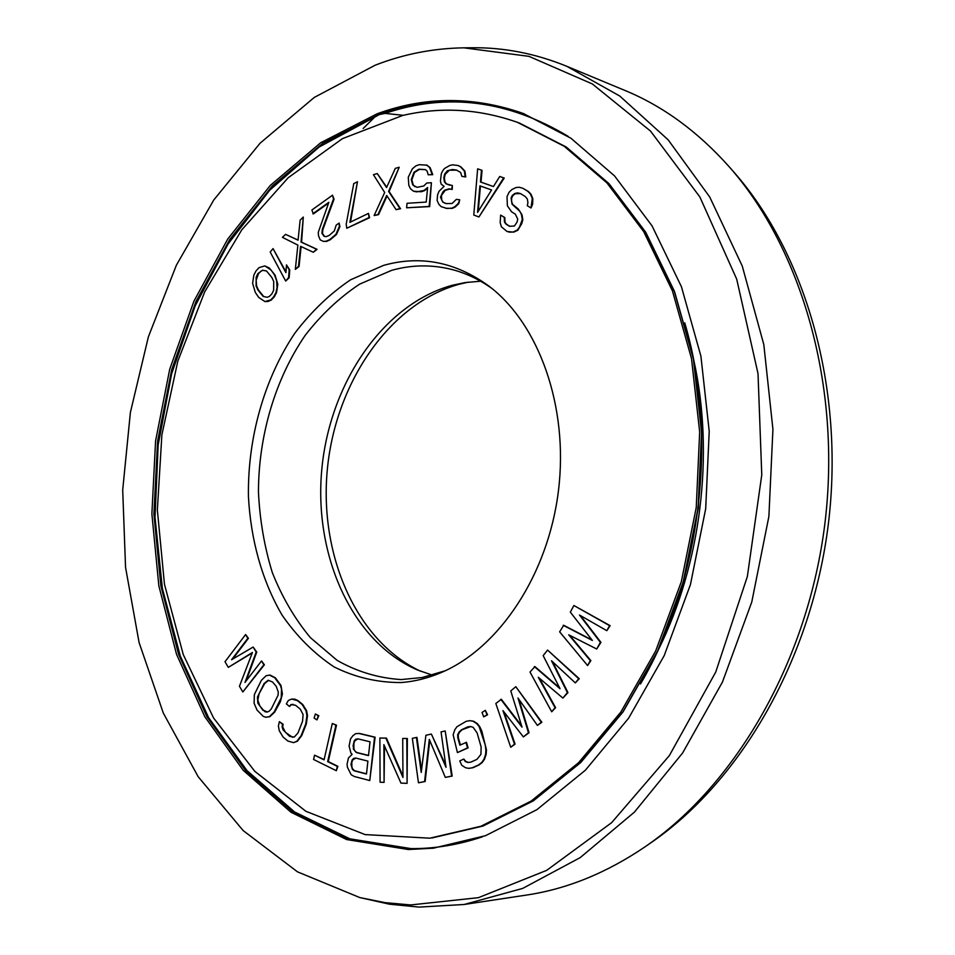 <?xml version="1.0" encoding="UTF-8"?>
<svg xmlns="http://www.w3.org/2000/svg" width="955" height="955" viewBox="0 0 955 955"><rect width="100%" height="100%" fill="white"/><g stroke="black" fill="none" stroke-linecap="round" stroke-linejoin="round"><path stroke-width="1.43" d="M437.104 200.454L438.966 204.477L441.21 206.674L446.952 208.441L451.787 208.19L454.831 206.722L458.269 203.415L459.713 199.81L456.371 199.356L452.073 203.487L445.925 203.57L442.822 202.197L440.482 197.16L442.941 191.848L444.636 190.2L448.981 188.887L451.631 189.245L452.395 185.568L445.973 183.778L444.373 181.689L443.824 177.857L444.588 174.204L447.322 170.778L452.336 169.513L456.323 170.002L460.62 172.425L461.85 176.365L465.204 176.794L464.357 170.993L460.429 166.719L457.958 165.478L452.634 164.833L449.793 165.442L444.409 168.546L442.523 171.124L441.294 173.786L440.434 181.187L441.174 184.1L444.087 186.356L439.002 191.322L437.581 194.892L437.104 200.454M402.628 115.471L342.439 138.642L288.171 177.749L241.782 229.833L204.657 291.932L177.809 361.181L161.884 434.8L157.36 510.065L164.463 584.269L183.265 654.581L213.574 717.993L254.806 771.342L305.91 811.308L365.108 834.586L429.822 838.192L480.878 826.266L531.195 801.042L578.599 762.675L620.834 712.06L655.715 650.904L681.333 581.691L696.243 507.535L699.669 431.982L691.515 358.638L672.427 290.869L643.658 231.552L606.914 182.871L564.178 146.258L517.503 122.359C480.389 109.312 443.359 106.745 406.4 114.636L402.628 115.471M383.6 265.371C420.439 255.057 455.499 261.933 488.781 285.987C538.859 323.685 568.798 406.651 558.46 490.667C548.218 574.683 499.143 647.967 441.437 672.463C428.103 678.169 414.721 681.524 401.267 682.538C377.571 682.646 355.165 677.429 334.035 666.888C314.123 653.626 296.802 636.376 282.095 615.127C262.183 581.058 250.711 539.981 248.431 496.385C247.596 437.975 264.141 379.016 294.797 333.247C311.235 311.628 329.845 293.806 350.616 279.779L383.6 265.371M592.016 639.993L563.737 625.298L559.63 631.84L587.588 665.563L590.321 660.609L568.726 634.824L596.708 649.006L600.385 642.357L579.494 615.032L606.819 630.682L609.588 625.656L573.907 605.518L570.326 612.131L592.375 640.459L563.187 625.286M587.588 665.563L590.87 660.609L569.669 635.302M596.708 649.006L600.934 642.369L580.449 615.581M606.819 630.682L610.138 625.668L573.907 605.518M509.875 226.347L506.401 224.162L504.992 222.145L504.813 217.537L500.635 215.09L500.193 222.67L501.387 226.789L507.045 231.504L509.886 232.184L513.157 231.993L517.276 230.06L519.556 226.968L522.266 219.602L521.466 214.565L519.83 211.294L512.071 204.227L511.08 197.995L512.322 195.381L514.781 193.507L517.443 192.886L520.32 193.507L525.25 196.527L527.315 198.915L527.924 202.687L527.291 205.695L531.016 207.987L532.293 198.556L530.443 194.02L527.757 191.251L522.815 188.254L519.317 187.264L516.034 187.514L511.94 189.52L509.075 192.265L507.021 196.611L507.38 205.826L511.629 211.843L515.294 214.123L517.729 219.041L517.109 222.038L514.423 226.001L509.516 226.299L505.864 223.995L504.443 221.978L504.276 217.37L500.635 215.09M507.045 231.504L513.706 232.149L517.825 230.227L521.764 223.637L522.815 219.757L522.003 214.732L518.326 209.061L512.62 204.394L511.605 201.529L511.629 198.163L512.859 195.548L515.33 193.686L520.451 193.602M531.016 207.987L532.615 204.263L532.842 198.724L530.992 194.187L528.306 191.43L522.815 188.254M478.933 216.964L504.228 178.048L499.728 176.496L493.449 186.559L480.461 181.975L481.499 170.169L477.631 168.832L473.787 215.054L478.933 216.964L503.679 177.869L499.728 176.496M493.449 186.535L481.01 182.142L482.048 170.348L477.631 168.832M445.627 208.25L452.336 208.345L455.38 206.889L458.818 203.57L459.713 199.81M446.188 203.606L443.371 202.353L441.783 200.252L441.413 195.5L445.185 190.367L449.53 189.066L452.181 189.412L452.395 185.568M449.912 185.246L446.522 183.957L444.935 181.868L444.373 178.036L445.137 174.371L449.387 170.205L456.693 170.157M461.85 176.365L465.754 176.962L464.906 171.16L460.979 166.898L457.958 165.478M559.582 687.839L534.931 666.59L530.001 672.045L551.704 711.785L555.046 707.691L538.262 677.25L562.889 698.093L567.389 692.59L551.513 660.764L575.316 682.897L578.718 678.73L547.573 650.08L543.156 655.608L560.036 688.71L534.37 666.59M551.704 711.785L555.607 707.679L539.312 678.146M562.889 698.093L567.95 692.578L552.551 661.731M575.316 682.897L579.267 678.718L547.573 650.08M521.621 725.872L501.351 699.311L495.836 703.489L510.722 747.252L514.506 744.16L502.951 710.604L523.364 736.914L528.461 732.748L517.992 698.021L537.426 725.418L541.294 722.255L515.807 686.693L510.782 690.919L522.015 727.149L500.79 699.323M510.722 747.252L515.067 744.124L503.965 711.917M523.364 736.914L529.022 732.724L518.971 699.406M537.426 725.418L541.855 722.231L515.807 686.693M483.719 716.871L487.575 714.782L485.307 710.353L482.036 712.442L483.719 716.871L487.002 714.794L485.307 710.353M457.421 752.588L468.093 747.872L466.506 742.322L459.88 745.175L457.791 737.797L457.672 734.729L459.164 731.936L461.587 729.751L467.663 726.874L470.636 726.516L473.202 727.4L477.106 732.927L481.117 746.882L480.938 754.355L476.951 759.344L470.815 762.15L467.831 762.46L465.276 761.529L463.808 759.058L459.773 760.908L461.754 765.241L465.503 767.725L468.75 768.357L472.403 767.748L478.551 764.955L481.714 762.472L483.922 759.344L485.594 754.343L485.892 749.962L485.236 744.972L479.183 726.683L476.748 723.627L472.964 721.216L469.717 720.667L466.076 721.347L456.932 726.743L454.783 729.847L453.148 734.789L457.421 752.588L467.52 747.896L465.945 742.345M460.394 744.936L458.352 737.773L458.245 734.705L459.737 731.912L462.16 729.727L470.731 726.552M468.356 762.412L465.849 761.493L463.808 759.058M468.75 768.357L472.976 767.713L479.124 764.919L482.275 762.436L484.483 759.309L486.167 754.307L486.465 749.938L481.774 730.981L479.744 726.66L477.321 723.604L473.537 721.192L469.717 720.667M421.501 770.255L416.965 737.379L412.333 738.311L418.457 782.79L424.593 781.56L429.308 739.409L445.317 777.382L451.608 776.117L445.209 730.969L441.043 731.9L446.045 767.331L431.385 734.061L425.906 735.278L421.227 772.44L416.392 737.403M418.457 782.79L425.166 781.512L429.75 740.483M445.317 777.382L452.181 776.081L445.209 730.969M445.77 765.373L431.385 734.061M369.764 780.545L375.124 737.188L359.581 733.464L355.702 733.631L352.837 735.756L350.521 738.931L349.088 746.058L350.927 753.077L352.108 754.307L348.408 758.067L347.071 764.275L347.405 767.175L351.165 774.72L354.257 776.475L369.764 780.545L374.551 737.212L359.008 733.488M402.95 776.081L386.441 738.108L379.875 738.012L380.09 782.217L384.089 782.384L383.898 744.673L400.957 783.1L407.093 783.351L406.794 738.537L402.712 738.454L402.962 777.454L385.868 738.131L379.875 738.012M384.089 782.384L384.483 745.974M407.093 783.351L407.367 738.513L402.712 738.454M336.327 770.709L337.903 766.328L328.245 761.589L336.494 725.179L332.304 723.496L324.067 759.858L314.553 755.178L313.574 759.476L336.327 770.709L337.318 766.364L327.661 761.613L335.921 725.203L332.304 723.496M324.127 759.571L314.553 755.178M316.953 719.903L318.803 715.749L315.377 713.958L314.111 718.1L316.953 719.903L318.23 715.761L315.377 713.958M289.472 706.473L290.917 704.575L295.525 705.256L300.288 709.159L303.093 714.555L302.544 721.323L297.948 732.998L294.212 737.105L289.604 736.341L283.086 729.859L282.131 727.006L282.513 724.26L279.385 721.646L278.394 725.931L279.278 730.754L283.062 737.009L287.777 740.985L293.436 742.644L296.778 741.319L301.135 735.66L305.755 723.962L306.925 715.617L306.018 710.735L302.138 704.48L297.351 700.588L291.681 699.048L288.374 700.445L286.333 703.883L289.472 706.473L291.49 704.563L293.209 704.36M292.528 737.284L285.461 732.366L282.704 726.982L283.086 724.236L279.385 721.646M293.436 742.644L297.351 741.295L301.708 735.637L306.328 723.95L307.498 715.593L306.591 710.723L302.711 704.468L297.924 700.576L294.976 699.203L291.681 699.048M265.932 717.253L269.859 716.668L274.658 712.12L280.376 701.77L282.417 693.915L280.985 685.439L275.338 677.787L270.062 675.066L266.135 675.71L261.384 680.306L254.364 694.548L254.09 703.214L257.05 710.102L263.341 716.453L265.932 717.253L269.286 716.692L274.085 712.132L281.248 697.783L281.51 688.985L280.412 685.451L274.765 677.787L269.477 675.066M232.614 659.129L248.431 638.298L245.59 634.55L224.998 661.743L228.317 667.366L252.43 652.48L239.454 686.263L242.821 691.993L263.831 664.764L261.527 660.944L244.993 682.419L256.179 652.086L253.147 647.048L231.564 659.738L247.846 638.286L245.59 634.55M228.317 667.366L252.251 652.957M242.821 691.993L264.404 664.764L261.527 660.944M246.104 680.987L256.752 652.086L253.147 647.048M415.079 186.762L413.288 185.115L411.844 179.838L414.518 172.461L419.4 169.381L425.429 169.632M428.198 174.801L432.758 174.658L430.12 167.626L427.04 165.167L419.281 164.678L415.891 165.86L412.345 168.832L408.274 177.212L408.8 185.234L410.423 188.696L413.443 191.191L416.655 191.871L424.032 190.463L427.625 187.502L426.217 202.078L407.057 203.284L406.615 207.796L429.117 206.447L431.409 182.703L426.73 183.038L423.805 185.962L417.084 187.335L412.739 184.948L411.295 179.671L413.969 172.294L418.839 169.214L425.393 169.596L427.207 171.255L428.198 174.801L432.209 174.49L429.559 167.459L426.491 165M413.443 191.191L421.179 191.764L424.581 190.63L427.565 188.171M406.615 207.796L429.678 206.602L431.409 182.703M346.761 228.257L369.585 217.716L368.451 213.407L349.876 222.36L357.457 181.748L353.756 183.599L346.211 224.138L346.761 228.257L369.036 217.573L368.451 213.407M350.521 222.049L357.457 181.748M374.133 215.532L377.977 214.505L386.691 195.441L396.086 209.658L400.014 208.608L388.566 191.406L399.226 167.244L395.31 168.367L386.548 187.574L377.261 173.571L373.429 174.681L384.686 192.48L374.133 215.532L378.538 214.66L387.062 196.002M396.086 209.658L400.575 208.763L389.115 191.573L399.226 167.244M386.727 187.168L377.261 173.571M312.834 213.777L328.866 202.305L318.278 232.292L318.493 235.73L320.235 239.896L323.327 241.352L326.025 241.269L329.69 239.61L335.885 234.393L339.347 226.526L339.12 223.052L336.208 225.094L334.298 230.967L329.272 235.384L326.192 236.637L324.067 236.327L321.931 233.318L322.289 229.463L333.498 198.986L332.495 195.202L311.867 210.005L313.395 213.92L328.592 203.057M323.327 241.352L326.586 241.412L330.251 239.753L336.435 234.536L339.896 226.681L339.12 223.052M324.545 236.398L322.492 233.462L322.85 229.606L334.059 199.141L332.495 195.202M295.334 269.382L298.485 266.385L300.562 246.318L313.312 252.263L316.523 249.207L301.028 242.069L303.296 217.072L300.145 220.151L298.067 240.171L285.545 234.357L282.441 237.377L297.876 245.101L295.334 269.382L299.046 266.517L301.112 246.569M313.312 252.263L317.084 249.351L301.589 242.2L303.296 217.072M298.079 240.063L285.545 234.357M285.676 281.045L289.15 277.762L289.735 269.978L286.5 264.881L285.915 272.653L273.046 248.61L270.181 252.025L285.676 281.045L288.589 277.63L289.174 269.847L286.5 264.881M285.975 271.841L273.046 248.61M264.905 301.565L267.913 301.494L271.256 300.061L274.276 296.874L276.556 292.564L277.821 284.22L275.028 275.064L269.298 267.985L264.786 265.908L259.056 267.627L256.083 270.826L253.851 275.1L252.609 283.337L255.319 292.409L258.674 297.387L264.905 301.565L270.695 299.942L273.715 296.754L275.995 292.445L277.069 287.646L276.616 280.615L274.467 274.933L271.053 269.978L264.786 265.908M368.523 755.429L356.824 752.504L354.997 751.108L353.923 748.971L353.887 743.336L354.83 740.758L357.982 738.872M366.493 773.825L354.806 770.78L352.98 769.372L351.906 767.211L351.774 762.484L352.717 759.917L355.833 758.067M267.424 711.988L263.52 710.305L259.867 705.984L257.814 700.182L259.08 693.784L264.702 683.494L268.606 680.318M478.216 211.341L480.449 186.022M263.723 296.551L258.423 289.986L256.632 286.058L256.143 280.293L258.495 273.679L261.049 271.113L263.103 270.337L266.564 271.017M445.245 670.756L422.122 677.525L401.207 679.566C378.49 678.134 357.146 671.747 337.187 660.406L310.411 637.665C294.785 618.852 282.095 597.173 272.33 572.606C264.404 546.893 259.772 519.986 258.447 491.885C258.59 435.408 275.291 378.872 305.337 335.145C321.417 314.482 339.538 297.471 359.701 284.101L391.657 270.349C411.533 264.762 431.469 264.44 451.452 269.382C465.682 273.011 479.207 279.409 492.064 288.565M480.604 281.212L464.978 282.608L452.407 285.259C382.979 304.156 329.654 383.6 321.787 469.538C313.718 555.44 351.918 641.844 417.526 670.004L432.352 675.125M420.809 671.329C355.702 640.936 318.683 553.84 327.481 467.95C336.112 382.036 389.819 303.105 459.546 284.148L468.487 282.119M366.481 774.004L354.221 770.816L352.407 769.408L350.998 764.346L352.132 759.941L353.613 758.449L355.642 758.019L367.902 761.123L366.481 774.004M353.016 746.094L354.257 740.782L355.738 739.265L357.755 738.824L370.027 741.796L368.511 755.596L356.251 752.528L353.35 748.995L353.589 746.07M262.947 710.317L257.85 703.167L257.456 697.066L264.117 683.505L268.128 680.27L272.485 681.942L276.186 686.227L278.287 692.065L278.072 695.228L271.316 708.873L269.334 711.081L267.281 712.048L265.144 711.797L263.52 710.305M477.56 212.392L479.899 185.831L491.574 189.973L477.56 212.392M271.877 277.523L273.715 281.462L273.655 290.284L271.817 293.961L269.238 296.528L267.161 297.28L263.162 296.432L257.862 289.866L256.071 285.939L256.143 277.213L257.934 273.548L262.541 270.205L266.541 270.993L271.877 277.523M359.772 897.557L297.471 871.831L243.143 830.564L198.163 776.69L163.329 713.11L139.084 642.512L125.547 567.365L122.706 489.963L130.393 412.417L148.383 336.829L176.329 265.299L213.777 199.977L260.082 143.202L314.302 97.41L375.124 65.215C403.738 54.089 433.319 48.299 463.855 47.834L528.963 56.357L592.327 83.945L650.522 131.074L699.848 196.933L736.699 279.135L758.019 373.608L761.768 474.886L747.347 576.545L715.737 672.069L669.348 755.608L611.654 822.649L546.666 870.363L478.455 897.664L410.686 904.946L384.877 902.618L359.772 897.557L389.401 904.182L419.042 907.095L464.118 904.492L526.48 895.062C567.175 889.021 606.962 872.763 645.831 846.285C736.174 784.103 808.026 660.514 824.929 523.304C841.642 386.071 801.746 248.801 729.083 166.648C697.759 131.563 663.068 106.184 625.036 90.498L566.793 66.301L619.735 96.013L668.142 139.812L709.732 197.017L742.262 266.063L763.809 344.552L772.929 429.273L768.894 516.44L751.776 602.008L722.469 682.025L682.622 752.982L634.383 812.144L580.222 857.602L522.66 888.425L464.118 904.492M463.855 47.834L472.14 47.75C503.989 47.368 535.54 53.552 566.793 66.301M377.177 113.776C425.011 96.252 473.704 96.145 523.268 113.478L570.923 138.224L614.554 175.911L652.062 225.893L681.428 286.715L700.91 356.167L709.219 431.302L705.697 508.693L690.429 584.651L664.238 655.56L628.569 718.255L585.391 770.196L536.925 809.649L485.486 835.697L433.272 848.195L408.334 849.52L346.701 839.564L290.977 812.239L243.227 770.327L204.8 716.716L176.532 654.306L158.84 585.833L151.881 513.886L155.581 440.888L169.727 369.179L193.96 301.1L227.756 239.013L270.349 185.377L320.665 142.773L377.177 113.776M363.163 128.483L374.682 117.131L379.374 114.564L385.044 113.394L403.296 115.316M729.083 166.648L733.655 171.852C805.495 253.099 844.877 388.47 828.391 523.722C811.738 658.962 740.841 780.832 651.525 842.334L645.831 846.285M658.64 649.233C701.042 563.76 714.471 454.138 693.951 360.954M640.495 683.971C700.791 581.679 718.554 436.686 684.735 322.862M431.863 837.977L482.92 826.063L533.2 800.863L580.58 762.544L622.791 712L657.649 650.928L683.243 581.81L698.141 507.774L701.555 432.329L693.402 359.08L674.314 291.394L645.556 232.149L608.824 183.539L566.1 146.951L519.436 123.064L566.184 146.986L608.968 183.611L645.735 232.244L674.516 291.478L693.605 359.14L701.77 432.376L698.368 507.797L683.47 581.81L657.876 650.904L623.006 711.952L580.783 762.496L533.368 800.827L483.003 826.039L429.822 838.192M434.298 848.088L410.387 849.282L348.766 839.35L293.054 812.072L245.292 770.208L206.865 716.656L178.585 654.318L160.894 585.928L153.91 514.053L157.599 441.138L171.745 369.513L195.966 301.505L229.761 239.49L272.342 185.927L322.647 143.381L379.147 114.445C426.634 97.076 474.993 96.873 524.235 113.836M374.682 117.131L319.065 147.058L269.704 190.2L228.042 244.003L195.118 305.982L171.649 373.727L158.172 444.911L155.008 517.252L162.374 588.459L180.316 656.133L208.679 717.754L247.035 770.637L294.558 811.953L349.912 838.836L411.068 848.613C434.585 848.804 458.352 844.877 482.382 836.819M385.044 113.394C446.713 92.48 507.762 100.132 568.177 136.374M519.436 123.064L517.503 122.359"/></g></svg>
